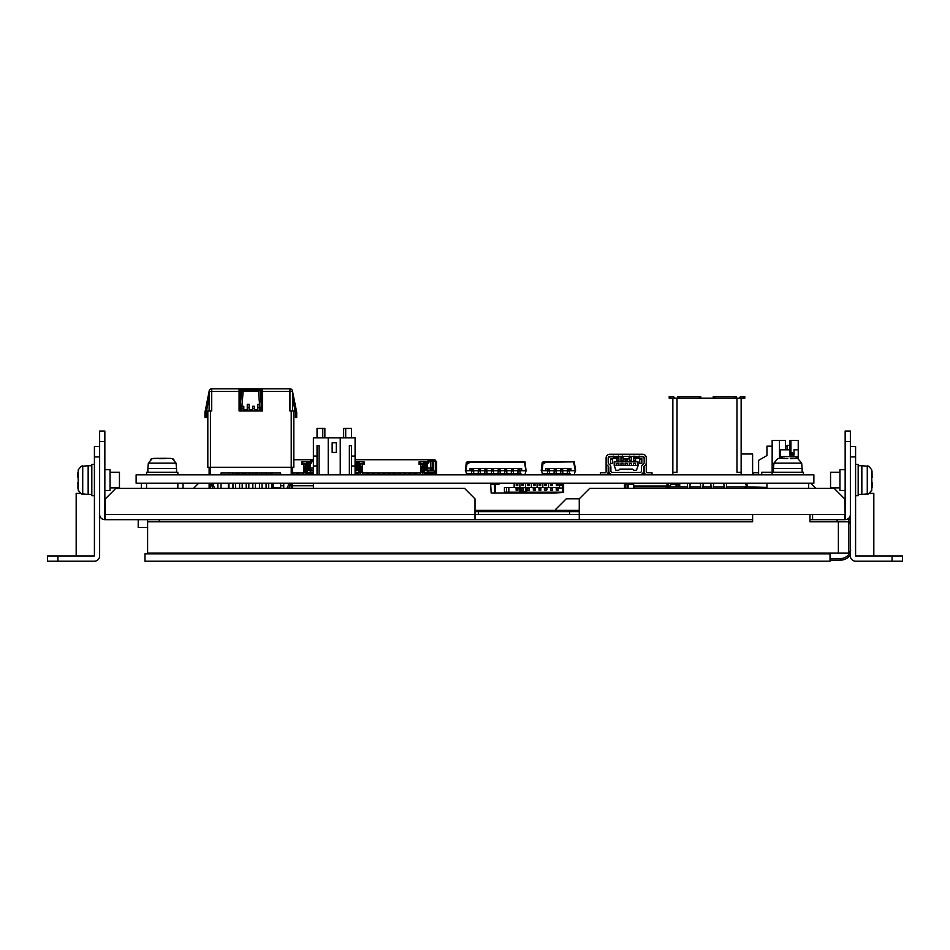 <?xml version="1.0" encoding="UTF-8"?>
<svg xmlns="http://www.w3.org/2000/svg" width="950" height="950" viewBox="0 0 950 950"><rect width="100%" height="100%" fill="white"/><g stroke="black" fill="none" stroke-linecap="round" stroke-linejoin="round"><path stroke-width="1.43" d="M150.207 553.043L150.207 553.874M830.039 553.043L830.039 561.177L144.994 561.177L144.994 553.874L830.039 553.874M766.947 487.409L746.985 486.887M745.714 486.887L726.418 486.887M724.078 486.887L713.379 486.887M711.039 486.887L702.953 486.887M700.613 486.887L689.914 486.887M687.586 486.887L670.688 486.887A10.949 10.949 0 0 0 668.444 487.124M665.131 488.395A10.949 10.949 0 0 1 667.363 487.397M850.369 551.404L850.369 523.284M849.11 517.857A22.42 22.42 0 0 1 850.369 520.196L850.369 514.461A5.213 5.213 0 0 1 845.156 519.674L845.156 441.477L850.369 441.477L850.369 456.914L855.582 456.914L855.582 446.488L850.369 446.488M849.941 523.414A20.852 20.852 0 0 0 847.911 518.89M892.074 561.177L902.5 561.177L902.5 555.964L892.074 555.964L892.074 561.177L855.582 561.177A5.213 5.213 0 0 1 850.369 555.964L850.369 554.907A11.994 11.994 0 0 1 840.465 560.132L840.465 558.576A10.426 10.426 0 0 0 849.312 553.66L850.618 550.501M830.039 560.132L840.465 560.132M840.465 558.576L830.039 558.576M579.263 511.646L475 511.646M475 510.293L579.263 510.293M810.742 483.182L815.955 488.395M193.479 488.395L198.692 483.182M555.809 510.293L555.809 509.247L566.236 498.821L579.263 498.821L579.263 519.674L475 519.674L475 514.461L812.571 514.461L812.571 519.674L809.958 519.674M850.369 441.477L850.369 431.051L845.156 431.051L845.156 441.477M845.156 490.485L839.943 490.485L839.943 469.633L845.156 469.633M104.844 441.477L104.844 431.051L99.631 431.051L99.631 441.477L104.844 441.477L104.844 519.674L475 519.674M104.844 490.485L110.058 490.485L110.058 469.633L104.844 469.633M104.844 514.461L105.367 519.674M105.367 514.461L105.367 498.821L115.793 488.395L464.574 488.395L475 498.821L475 514.461L105.367 514.461M808.664 488.395L808.664 483.182L766.947 483.182L766.947 488.395L834.207 488.395L844.633 498.821L845.156 514.461M812.571 519.674L844.633 519.674L844.633 514.461L812.571 514.461M146.549 488.395L146.549 483.182L177.84 483.182L177.84 488.395M138.213 519.674L138.213 527.499L147.594 527.499M104.844 519.674A5.213 5.213 0 0 1 99.631 514.461L99.631 555.964A5.213 5.213 0 0 1 94.418 561.177L76.178 561.177M579.263 519.674L752.614 519.674L752.614 514.461M141.336 483.182L141.336 488.395M183.053 488.395L183.053 483.182M57.926 555.964L47.5 555.964L47.5 561.177L57.926 561.177L57.926 555.964L94.418 555.964L94.418 456.914L99.631 456.914L99.631 441.477M579.263 498.821L589.701 488.395L766.947 488.395M752.614 519.674L752.614 521.764L147.594 521.764L147.594 553.043L848.801 553.043L848.801 521.764L809.958 521.764L837.069 521.764L837.069 519.674M752.614 521.764L159.327 521.764L159.327 519.674M809.958 514.461L809.958 521.764M848.801 520.553L848.801 521.764M478.384 511.646L478.384 514.461M569.62 511.646L569.62 514.461M147.594 519.674L147.594 521.764M777.86 458.624L779.238 458.387L777.86 458.624M784.486 458.268L782.278 458.28M791.54 458.256L793.297 458.268M794.627 458.316L790.341 458.339M796.373 458.387L790.293 458.624M787.799 458.553L779.238 458.387M777.812 458.553L773.941 463.137L801.669 463.137L802.144 468.588L773.466 468.588L773.466 472.233M802.144 468.588L802.144 472.233M803.451 474.846L803.451 472.233L772.16 472.233L772.16 474.846M152.273 458.624L158.151 458.256M164.611 458.565L166.238 458.256L164.623 458.624M166.274 458.256L153.651 458.387M159.636 458.624L162.201 458.553M150.516 459.349L152.202 458.553L148.331 463.137L176.059 463.137L176.534 468.588L147.856 468.588L147.856 472.233M177.84 474.846L177.84 472.233L146.549 472.233L146.549 474.846M159.612 458.624L162.094 458.553M164.789 458.624L162.296 458.553M871.791 489.998L871.791 470.119M872.171 483.847L872.148 485.557L872.171 483.847M872.076 487.659L872.076 482.588M872.159 476.746L872.029 477.529L872.159 476.746M871.874 480.059L871.791 482.541M861.84 465.726L867.279 466.201C867.778 465.298 869.309 466.581 871.874 470.072C869.309 466.581 867.778 465.298 867.279 466.201L867.279 493.917L861.84 494.392L861.84 465.726L858.182 465.726M861.84 494.392L858.182 494.392M855.582 464.419L858.182 464.419L858.182 495.698L855.582 495.698M839.943 487.872L830.549 487.872L830.549 472.233L839.943 472.233M872.029 471.485L872.076 477.529M110.058 472.233L119.451 472.233L119.451 487.872L110.058 487.872M78.209 470.119L78.209 489.998M77.829 476.271L77.853 474.561L77.829 476.271M77.924 472.459L77.924 477.529M77.841 483.372L77.971 482.576L77.841 483.372M78.126 480.059L78.209 477.577M76.178 555.964L76.178 493.406L80.881 493.406L78.126 490.046C80.702 493.525 82.234 494.819 82.721 493.917L82.721 466.201L88.16 465.726L88.16 494.392L91.817 494.392M88.16 465.726L91.817 465.726M94.418 495.698L91.817 495.698L91.817 464.419L94.418 464.419M77.971 488.633L77.924 482.588M813.877 483.182L136.123 483.182L136.123 474.846L813.877 474.846L813.877 483.182L808.664 483.182M495.282 484.381L495.282 492.207L494.76 483.182M491.684 483.182L491.684 484.12L494.344 484.642L494.867 492.991L505.816 492.991L505.816 492.207L504.45 492.207L504.45 487.516L514.152 487.516L514.152 483.336L498.928 483.336L498.928 484.381L495.389 484.381M280.618 483.182L280.618 487.872L273.315 487.872L273.315 483.182M221.029 474.846L221.029 473.017L280.618 473.017L280.618 474.846M241.965 406.291L241.965 408.405L243.794 408.405L243.794 406.291L241.965 406.291M243.794 410.982L243.794 408.405M241.965 410.982L241.965 408.405M247.261 410.982L247.261 407.562L249.09 407.562L249.09 410.982M249.09 407.562L249.09 404.308L247.261 404.308L247.261 407.562M252.558 410.982L252.558 408.405L254.386 408.405L254.386 410.982M254.386 408.405L254.386 406.291L252.558 406.291L252.558 408.405M257.854 410.982L257.854 404.308L259.683 404.308L259.683 410.982M261.25 409.937L259.683 409.937M257.854 409.937L254.386 409.937M252.558 409.937L249.09 409.937M247.261 409.937L243.794 409.937M241.965 409.937L240.398 409.937M221.029 488.395L228.226 488.395M215.923 483.182L213.227 483.704L213.227 485.272L211.648 485.272L212.895 488.395M214.783 488.395L213.227 485.272M217.906 483.182L217.906 488.395M211.648 485.272L211.648 483.704L213.227 483.704M221.029 483.182L221.029 487.872M292.529 410.982L292.529 391.424A2.613 2.613 0 0 0 289.928 388.823L211.719 388.823A2.613 2.613 0 0 0 209.119 391.424L211.719 391.424L211.719 388.823A2.613 2.613 0 0 0 209.119 391.424L209.119 410.982M239.091 388.823L239.091 410.982L262.556 410.982L262.556 391.424L289.928 391.424L289.928 388.823A2.613 2.613 0 0 1 292.529 391.424L296.697 412.288L296.697 417.501L295.402 417.501L295.402 412.407L292.529 397.896M239.091 391.424L211.719 391.424L211.719 410.982L207.812 410.982L207.812 467.281L293.835 467.281L293.835 410.982L289.928 410.982L289.928 391.424L292.529 391.424M262.556 388.823L262.556 391.424M240.398 391.174L241.704 391.174L241.704 390.129M241.704 391.174L240.398 404.463M209.119 397.896L206.245 412.407L206.245 417.501L204.951 417.501L204.951 412.288L209.119 391.424M260.062 409.937L259.683 405.709M259.552 404.308L258.388 390.129M243.259 390.129L241.585 409.937M292.529 467.281L292.529 473.017L291.223 473.017L291.223 410.982M292.529 474.846L292.529 473.017L303.608 473.017L303.086 474.846M209.119 488.395L209.119 483.182M210.425 488.395L210.425 483.182M210.425 410.982L210.425 473.017L209.119 473.017L209.119 467.281M239.091 390.129L240.398 390.129L240.398 410.982M261.25 410.982L261.25 390.129L262.556 390.129M289.999 485.272L289.999 483.704L288.42 483.704L288.42 485.272L289.999 485.272L288.752 488.395M285.724 483.182L288.42 483.704M286.864 488.395L288.42 485.272M283.741 483.182L283.741 488.395M261.25 390.129L240.398 390.129M261.25 404.463L259.944 390.129M262.058 483.182L262.058 488.395M248.817 483.182L248.817 488.395M235.576 483.182L235.576 488.395M228.95 483.182L228.95 488.395M242.191 483.182L242.191 488.395M239.59 483.182L239.59 488.395M252.831 483.182L252.831 488.395M255.431 483.182L255.431 488.395M266.071 483.182L266.071 488.395M268.684 483.182L268.684 488.395M210.425 474.846L210.425 473.017M209.119 474.846L209.119 473.017M292.529 488.395L292.529 483.182M291.223 474.846L291.223 473.017M291.223 488.395L291.223 483.182M272.697 483.182L272.697 488.395M259.457 483.182L259.457 488.395M255.431 474.846L255.431 473.017L259.457 473.017L259.457 474.846M266.071 474.846L266.071 473.017L262.058 473.017L262.058 474.846M246.204 483.182L246.204 488.395M246.204 473.017L246.204 474.846M248.817 473.017L248.817 474.846M232.964 483.182L232.964 488.395M232.964 473.017L232.964 474.846M235.576 473.017L235.576 474.846M239.59 473.017L239.59 474.846M242.191 473.017L242.191 474.846M250.693 474.846L250.171 473.017L252.831 473.017L252.831 474.846M272.282 474.846L272.282 473.017L268.684 473.017L268.684 474.846M332.156 442.783L332.156 452.426L336.324 452.426L336.324 442.783L332.156 442.783M349.363 474.846L349.363 445.645L351.441 445.645L351.441 474.846M319.117 474.846L319.117 445.645L317.039 445.645L317.039 474.846M351.441 437.831L351.441 428.45L345.705 428.45L345.705 437.831M322.762 437.831L322.762 428.45L317.039 428.45L317.039 437.831M317.039 465.975L313.381 465.975L313.381 456.071L317.039 456.071M324.853 437.831L324.853 428.45L322.762 428.45M345.705 428.45L343.627 428.45L343.627 437.831M351.441 465.975L355.086 465.975L355.086 456.071L351.441 456.071M340.231 474.846L340.231 437.831L355.086 437.831L355.086 456.071M313.381 474.846L313.381 465.975M355.086 474.846L355.086 465.975M328.237 474.846L328.237 437.831L340.231 437.831M328.237 437.831L313.381 437.831L313.381 456.071M780.508 458.327L780.508 449.825L789.842 449.825L789.842 455.038L794.01 455.038L794.01 449.825L798.238 449.825L798.238 458.684M798.238 456.594L797.193 456.594L797.193 458.494M780.508 456.594L781.553 456.594L781.553 458.292M781.553 456.594L797.193 456.594M792.834 454.516L791.006 454.516L791.398 452.948L792.443 452.948L792.834 455.038L794.01 455.038M789.842 455.038L791.006 454.516M761.734 474.846L761.734 472.233L772.16 472.233L772.16 440.432L779.463 440.432L779.463 458.375M779.463 453.993L780.508 453.993M789.842 453.993L790.934 453.993M790.934 455.038L790.934 440.432L789.628 440.432L789.628 449.825L789.628 445.384L787.028 445.384L787.028 449.825M779.463 440.432L785.46 440.432L785.46 449.825M790.934 440.432L798.238 440.432L798.238 449.825M359.397 470.155L359.397 472.233L360.691 472.233L360.691 463.636L359.397 463.636L359.397 470.155L360.691 470.155M420.316 464.419L420.316 463.374L423.391 463.636L424.591 461.807L419.104 461.807L419.104 464.419L420.909 464.419L420.387 474.846M422.477 470.155L423.783 470.155L422.477 470.001L422.477 472.233L423.783 472.233L424.175 471.2L423.783 466.497L424.591 467.02L424.591 461.807M423.391 472.494L424.591 472.494L424.591 467.02M420.648 464.419L422.477 463.754M422.477 466.759L420.909 466.759M423.783 463.636L422.477 463.636L422.477 465.975L423.783 465.975L423.783 463.636M422.477 465.975L423.783 465.975M423.783 470.001L423.783 466.129M422.477 466.129L422.477 470.001M423.783 472.233L423.783 470.155M424.175 469.478L423.783 468.326M420.909 468.207L421.824 466.759L421.824 472.494L422.477 472.494M420.909 467.02L421.824 467.02L421.824 472.494L420.909 472.494M422.477 472.233L422.477 473.017A1.829 1.829 135 0 0 424.294 474.846M427.69 474.846L427.69 473.539L424.294 473.539L423.783 472.494M424.591 472.494L427.821 472.494L427.821 470.678L426.514 470.678A0.784 0.784 48.4 0 1 425.731 469.894L426.514 470.678L433.699 470.678L436.572 472.233L436.572 461.284L435.789 461.284L435.789 472.233M358.577 461.807L359.789 463.636L362.864 463.374L364.064 461.807L358.577 461.807L358.577 472.494L359.789 472.494M359.397 465.975L360.691 465.975M359.397 466.129L360.691 466.129M360.691 470.001L359.397 470.001M360.691 463.754L362.52 463.897M362.259 466.759L360.691 466.759M360.691 472.494L361.344 472.494L361.344 466.759L361.344 472.494L362.259 472.494M359.005 469.478L359.397 468.326M359.397 472.494L358.874 473.539L355.478 473.539L355.478 474.846M358.874 474.846A1.829 1.829 -52.9 0 0 360.691 473.017L360.691 472.233M355.086 461.807L357.438 461.807L357.438 469.894A0.784 0.784 -37.1 0 1 356.654 470.678L355.348 470.678L355.348 472.494L358.577 472.494M423.391 463.636L420.316 463.802M362.864 463.802L360.715 463.636M362.781 474.846L362.259 464.419L364.064 464.419L364.064 461.807M420.909 473.017L362.259 473.017M355.086 459.729L428.094 459.729L428.082 461.807L425.731 461.807L425.731 469.894M420.316 463.374L419.104 461.807M362.259 467.02L361.344 467.02L362.259 468.207M427.69 473.539L436.549 473.539L436.549 474.846M362.864 463.374L362.864 464.419M433.699 461.284A5729.699 475.036 -90 0 0 433.699 468.588L430.706 470.155A1.568 1.568 0 0 0 432.274 468.588L432.274 461.284L433.699 461.284L434.221 459.729A1.568 1.568 0 0 1 435.789 461.284L433.699 461.284M357.438 468.588L356.642 468.588M367.08 473.017L367.08 474.846M374.383 473.017L374.383 474.846M379.596 473.017L379.596 474.846M384.809 473.017L384.809 474.846M390.022 473.017L390.022 474.846M413.998 473.017L413.998 474.846M408.785 473.017L408.785 474.846M403.572 473.017L403.572 474.846M398.359 473.017L398.359 474.846M393.146 473.017L393.146 474.846M426.538 468.588L425.731 468.588M369.17 473.017L369.17 473.955L367.08 473.955M372.293 474.846L372.293 473.955L374.383 473.955M372.293 473.955L372.293 473.017M377.506 474.846L377.506 473.955L379.596 473.955M377.506 473.955L377.506 473.017M382.719 474.846L382.719 473.955L384.809 473.955M382.719 473.955L382.719 473.017M387.933 474.846L387.933 473.955L390.022 473.955M387.933 473.955L387.933 473.017M416.088 473.017L416.088 473.955L413.998 473.955M410.875 473.017L410.875 473.955L408.785 473.955M405.662 473.017L405.662 473.955L403.572 473.955M400.449 473.017L400.449 473.955L398.359 473.955M395.236 473.017L395.236 473.955L393.146 473.955M425.731 461.807L428.082 462.068L428.094 459.729L429.661 459.729L428.616 463.113L426.538 462.068L428.616 462.068L428.616 463.113M425.731 464.419L426.538 464.419M356.642 464.419L357.438 464.419M435.492 472.233L427.821 472.233M355.086 470.155L356.642 470.155L355.086 468.065M355.086 462.068L356.642 462.068L355.597 463.113L355.597 468.065M356.642 462.068L356.642 469.87M429.661 459.729L430.706 459.729A1.568 1.568 0 0 1 432.274 461.284L430.706 461.284L430.706 459.729L433.889 459.729M431.122 470.155L430.706 470.155A1.568 1.568 180 0 0 432.274 468.588L432.274 461.284M429.661 461.023A1.045 1.045 0 0 1 428.616 462.068A1.045 1.045 0 0 0 429.661 461.023A1.045 1.045 0 0 1 428.616 462.068M433.699 468.588L432.274 468.588A1.568 1.568 180 0 1 430.706 470.155L426.538 470.155L427.571 468.065L427.571 463.113M426.538 469.87L426.538 462.068M369.17 473.955L369.17 474.846M416.088 473.955L416.088 474.846M410.875 473.955L410.875 474.846M405.662 473.955L405.662 474.846M400.449 473.955L400.449 474.846M395.236 473.955L395.236 474.846M306.482 465.975L306.482 463.636L305.176 463.636L305.176 465.975L306.482 465.975L306.482 470.001L305.176 470.001L305.176 473.017A1.829 1.829 0 0 0 306.992 474.846M305.176 472.233L306.482 472.233L306.482 470.001M303.014 464.419L303.014 463.374L306.09 463.636L307.289 461.807L301.803 461.807L301.803 464.419L303.608 464.419L303.608 473.017M306.09 472.494L307.289 472.494L307.289 461.807M306.862 470.939L307.289 467.02M303.347 464.419L305.176 463.754M305.176 466.759L303.608 466.759M305.176 465.975L306.482 466.129M306.482 470.155L305.176 470.155M305.176 466.129L305.176 470.001M303.608 467.02L304.522 466.759L304.522 472.494L305.176 472.494M306.862 469.478L306.482 468.326M303.608 468.207L304.522 467.02L304.522 472.494L303.608 472.494M307.289 472.494L310.519 472.494L310.519 470.678L309.213 470.678A0.784 0.784 40.3 0 1 308.429 469.894L309.213 470.678L313.381 470.678M310.389 474.846L310.389 473.539L306.992 473.539L306.482 472.494M242.191 473.539L246.204 473.539M243.39 473.539L243.39 474.846M306.09 463.636L303.014 463.802M293.835 459.729L310.781 459.729L310.781 461.807L308.429 461.807L308.429 469.894M303.014 463.374L301.803 461.807M235.576 473.539L239.59 473.539M313.381 473.539L310.389 473.539M308.429 461.807L310.781 462.068L310.793 459.729L312.36 459.729L311.315 463.113L309.237 462.068L309.237 469.87L310.27 468.065L310.27 463.113M309.237 469.87L313.381 470.155M310.519 472.233L313.381 472.233M312.36 461.023A1.045 1.045 0 0 1 311.315 462.068L309.237 462.068M309.237 468.588L308.429 468.588M312.36 459.729L313.381 459.729M308.429 464.419L309.237 464.419M262.295 473.017L262.295 474.846M298.787 473.017L298.787 474.846M257.082 473.017L257.082 473.955L255.431 473.955M265.418 474.846L266.071 473.955M265.418 473.955L265.418 473.017M270.631 474.846L270.631 473.955L272.282 473.955M270.631 473.955L270.631 473.017M296.697 474.846L296.697 473.955L298.787 473.955M296.697 473.955L296.697 473.171L298.787 473.171M293.574 473.017L293.574 473.955L292.529 473.955M257.082 473.955L257.082 474.846M293.574 473.955L293.574 474.846M758.611 472.756L753.398 472.756L753.398 474.846M772.16 446.168L766.947 446.168L766.947 455.549L758.611 460.37L758.611 474.846M785.46 446.168L787.028 446.168M557.947 483.336L562.638 484.797L562.638 492.207L554.301 492.207L554.301 492.991L563.623 492.468L563.623 483.859L560.239 483.336L560.239 484.274M510.364 492.207L510.364 492.991L508.416 492.991L508.416 492.207L554.301 492.207M510.364 492.991L554.301 492.991M505.816 492.207L508.416 492.207M508.416 492.991L505.816 492.991M498.453 492.991L494.653 492.991M490.639 483.182L491.162 492.991L500.935 492.991M506.492 492.207L506.492 487.516M508.832 487.516L508.832 492.207M550.644 484.963L550.644 485.688L552.211 485.688L552.211 483.966L550.644 483.966L550.644 484.963L552.211 484.963M550.644 483.182L550.644 483.966M552.211 483.182L552.211 483.966M556.379 484.963L556.379 485.688L557.947 485.688L557.947 483.966L556.379 483.966L556.379 484.963L557.947 484.963M556.379 483.182L556.379 483.966M557.947 483.182L557.947 483.966M544.908 484.963L544.908 485.688L546.476 485.688L546.476 483.966L544.908 483.966L544.908 484.963L546.476 484.963M544.908 483.182L544.908 483.966M546.476 483.182L546.476 483.966M539.173 484.963L539.173 485.688L540.74 485.688L540.74 483.966L539.173 483.966L539.173 484.963L540.74 484.963M539.173 483.182L539.173 483.966M540.74 483.182L540.74 483.966M533.437 484.963L533.437 485.688L535.004 485.688L535.004 483.966L533.437 483.966L533.437 484.963L535.004 484.963M533.437 483.182L533.437 483.966M535.004 483.182L535.004 483.966M527.713 484.963L527.713 485.688L529.269 485.688L529.269 483.966L527.713 483.966L527.713 484.963L529.269 484.963M527.713 483.182L527.713 483.966M529.269 483.182L529.269 483.966M521.977 484.963L521.977 485.688L523.533 485.688L523.533 483.966L521.977 483.966L521.977 484.963L523.533 484.963M521.977 483.182L521.977 483.966M523.533 483.182L523.533 483.966M516.242 484.963L516.242 485.688L517.798 485.688L517.798 483.966L516.242 483.966L516.242 484.963L517.798 484.963M516.242 483.182L516.242 483.966M517.798 483.182L517.798 483.966M521.977 483.336L519.888 483.336L519.888 487.516L514.152 487.516M519.888 483.336L517.798 483.336M516.242 483.336L514.152 483.336M527.713 483.336L525.623 483.336L525.623 487.516L519.888 487.516M525.623 483.336L523.533 483.336M533.437 483.336L531.359 483.336L531.359 487.516L525.623 487.516M531.359 483.336L529.269 483.336M539.173 483.336L537.094 483.336L537.094 487.516L531.359 487.516M537.094 483.336L535.004 483.336M544.908 483.336L542.83 483.336L542.83 487.516L537.094 487.516M542.83 483.336L540.74 483.336M550.644 483.336L548.566 483.336L548.566 487.516L542.83 487.516M548.566 483.336L546.476 483.336M559.514 487.516L548.566 487.516M556.379 483.336L552.211 483.336M559.514 484.274L559.514 485.426L562.638 485.426M562.638 488.039L559.514 488.039L559.514 485.426M563.623 487.006L563.623 485.688M526.609 487.516L526.609 492.207M519.84 487.516L519.84 492.207M544.386 487.516L544.386 489.725M546.998 487.516L546.998 489.725M544.742 488.811L546.642 488.811L546.547 490.378L544.849 490.378L544.671 487.516M546.642 488.811L546.713 487.516L544.683 487.528M533.283 488.811L533.211 487.516L535.242 487.516L535.076 490.378L533.378 490.378L533.283 488.811L535.171 488.811M516.076 488.811L516.004 487.516L518.035 487.516L517.869 490.378L516.171 490.378L516.076 488.811L517.964 488.811M527.547 488.811L527.476 487.516L529.506 487.516L529.34 490.378L527.642 490.378L527.547 488.811L529.435 488.811M539.018 488.811L538.935 487.516L540.977 487.516L540.811 490.378L539.113 490.378L539.018 488.811L540.906 488.811M550.477 488.811L550.406 487.516L552.449 487.516L552.283 490.378L550.584 490.378L550.477 488.811L552.378 488.811M556.213 488.811L556.142 487.516L558.184 487.516L558.018 490.378L556.308 490.378L556.213 488.811L558.113 488.811M521.811 488.811L521.74 487.516L523.771 487.516L523.604 490.378L521.906 490.378L521.811 488.811L523.699 488.811M525.576 492.207L525.576 487.516M520.873 492.207L520.873 487.516M495.128 483.336L498.928 483.336M491.684 484.12L490.639 484.12M494.867 492.991L491.162 492.991M490.639 485.949L490.639 487.908M559.194 483.336L560.239 483.336M563.623 483.859L563.623 485.319M546.689 461.807L549.812 461.807M541.476 470.678L542.106 470.678L543.02 463.374L544.683 463.374L544.029 461.807L574.275 461.843L575.617 470.678M544.552 462.27L574.275 461.843M546.428 473.943L542.414 473.943L547.461 473.539M541.548 470.678L545.906 470.678L545.906 468.457L570.926 468.457L570.926 470.678L575.356 470.678M573.669 462.27L575.284 470.678M544.029 461.807L542.201 462.27L542.07 463.374L543.02 463.374M541.215 470.678L542.07 463.374M570.404 474.323L569.418 474.323M574.418 473.943L575.332 470.761M541.5 470.761L542.414 473.943M567.328 474.323L562.792 474.323M560.714 474.323L556.178 474.323M554.087 474.323L549.551 474.323M547.461 474.323L546.428 474.323M570.404 473.943L569.418 473.539M569.418 470.678L570.926 470.678M562.792 470.678L567.328 470.678M556.178 470.678L560.714 470.678M549.551 470.678L554.087 470.678M545.906 470.678L547.461 470.678M549.551 473.539L554.087 473.539M556.178 473.539L560.714 473.539M562.792 473.539L567.328 473.539M549.551 474.846L549.551 474.062L547.461 474.062L547.461 474.846M547.461 473.634L549.551 473.634L549.551 469.894L547.461 469.894L547.461 474.062M556.178 474.846L556.178 474.062L554.087 474.062L554.087 474.846M554.087 473.634L556.178 473.634L556.178 469.894L554.087 469.894L554.087 474.062M562.792 474.846L562.792 474.062L560.714 474.062L560.714 474.846M560.714 473.634L562.792 473.634L562.792 469.894L560.714 469.894L560.714 474.062M569.418 474.846L569.418 474.062L567.328 474.062L567.328 474.846M567.328 473.634L569.418 473.634L569.418 469.894L567.328 469.894L567.328 474.062M568.195 461.807L571.841 461.807M565.464 461.807L567.934 461.807M559.716 461.807L563.362 461.807M552.936 461.807L556.593 461.807M470.725 461.807L474.371 461.807M470.571 473.943L466.557 473.943L471.616 473.539M465.619 470.678L470.048 470.678L470.048 468.457L521.657 468.457L521.657 470.678L526.062 470.761L525.006 461.843L524.4 462.27L526.015 470.678M465.69 470.678L467.162 463.374L468.825 463.374L468.172 461.807L525.006 461.843M468.172 461.807L466.343 462.27L466.213 463.374L467.162 463.374M465.358 470.678L466.213 463.374M521.134 474.323L520.042 474.323M525.148 473.943L526.062 470.761M465.642 470.761L466.557 473.943M517.964 474.323L513.428 474.323M511.338 474.323L506.801 474.323M504.711 474.323L500.175 474.323M498.097 474.323L493.561 474.323M491.471 474.323L486.934 474.323M484.856 474.323L480.32 474.323M478.23 474.323L473.694 474.323M471.616 474.323L470.571 474.323M521.134 473.943L520.042 473.539M520.042 470.678L521.657 470.678M513.428 470.678L517.964 470.678M506.801 470.678L511.338 470.678M500.175 470.678L504.711 470.678M493.561 470.678L498.097 470.678M486.934 470.678L491.471 470.678M480.32 470.678L484.856 470.678M473.694 470.678L478.23 470.678M470.048 470.678L471.616 470.678M473.694 473.539L478.23 473.539M480.32 473.539L484.856 473.539M486.934 473.539L491.471 473.539M493.561 473.539L498.097 473.539M500.175 473.539L504.711 473.539M506.801 473.539L511.338 473.539M513.428 473.539L517.964 473.539M473.694 474.846L473.694 474.062L471.616 474.062L471.616 474.846M471.616 473.634L473.694 473.634L473.694 469.894L471.616 469.894L471.616 474.062M480.32 474.846L480.32 474.062L478.23 474.062L478.23 474.846M478.23 473.634L480.32 473.634L480.32 469.894L478.23 469.894L478.23 474.062M486.934 474.846L486.934 474.062L484.856 474.062L484.856 474.846M484.856 473.634L486.934 473.634L486.934 469.894L484.856 469.894L484.856 474.062M493.561 474.846L493.561 474.062L491.471 474.062L491.471 474.846M491.471 473.634L493.561 473.634L493.561 469.894L491.471 469.894L491.471 474.062M500.175 474.846L500.175 474.062L498.097 474.062L498.097 474.846M498.097 473.634L500.175 473.634L500.175 469.894L498.097 469.894L498.097 474.062M506.801 474.846L506.801 474.062L504.711 474.062L504.711 474.846M504.711 473.634L506.801 473.634L506.801 469.894L504.711 469.894L504.711 474.062M513.428 474.846L513.428 474.062L511.338 474.062L511.338 474.846M511.338 473.634L513.428 473.634L513.428 469.894L511.338 469.894L511.338 474.062M520.042 474.846L520.042 474.062L517.964 474.062L517.964 474.846M517.964 473.634L520.042 473.634L520.042 469.894L517.964 469.894L517.964 474.062M518.926 461.807L522.571 461.807M516.194 461.807L518.664 461.807M510.447 461.807L514.104 461.807M503.678 461.807L507.324 461.807M497.42 461.807L500.543 461.807M493.762 461.7L490.639 461.807M483.859 461.807L487.516 461.807M477.517 461.807L480.997 461.807M647.306 472.756A1.045 1.045 0 0 1 646.261 471.711A1.045 1.045 0 0 0 647.306 472.756L651.997 472.756L651.997 474.846M605.079 472.756A1.045 1.045 0 0 0 606.112 471.711A1.045 1.045 0 0 1 605.079 472.756L600.388 472.756L600.388 474.846M608.202 471.711A3.123 3.123 0 0 1 605.079 474.846M629.446 461.284L629.446 461.023A0.784 0.784 0 0 1 630.23 460.251L630.491 460.251A0.784 0.784 0 0 1 631.275 461.023L631.275 461.284M625.278 461.284L625.278 461.023A0.784 0.784 0 0 1 626.062 460.251L626.323 460.251A0.784 0.784 0 0 1 627.107 461.023L627.107 461.284M621.11 461.284L621.11 461.023A0.784 0.784 0 0 1 621.894 460.251L622.143 460.251A0.784 0.784 0 0 1 622.927 461.023L622.927 461.284M612.631 463.374L612.631 458.161L610.553 458.161L610.553 463.374L612.631 463.374L610.553 463.374M612.631 459.468L610.553 459.468M606.112 461.284L606.112 459.468M641.832 459.468L639.742 459.468M646.261 461.284L646.261 459.468M641.832 463.374L639.742 463.374L641.832 463.374L641.832 458.161L639.742 458.161L639.742 463.374M618.889 461.284L618.889 457.378L618.236 457.378M622.725 457.378L620.979 457.378L620.979 461.284M623.057 461.284L623.58 457.995M625.148 458.945L625.148 461.284M627.238 461.284L627.238 458.945M629.826 456.012L629.316 461.284M631.406 461.284L631.406 457.378L629.648 457.378M634.149 457.378L633.484 457.378L633.484 461.284M614.721 461.807L614.721 465.464L616.799 465.464L616.799 463.374L618.889 463.374L618.889 465.464L620.979 465.464L620.979 463.374L623.057 463.374L623.057 465.464L625.148 465.464L625.148 463.374L627.238 463.374L627.238 465.464L629.316 465.464L629.316 463.374L631.406 463.374L631.406 465.464L633.484 465.464L633.484 463.374L635.574 463.374L635.574 465.464L637.664 465.464L637.664 461.807L614.199 461.807L614.199 465.464L615.956 470.286L618.664 470.286L619.839 469.11L632.546 469.11L633.709 470.286L636.429 470.286L638.174 465.464L637.925 461.546L614.46 461.546M618.889 465.464L616.799 465.464M623.057 465.464L620.979 465.464M627.238 465.464L625.148 465.464M631.406 465.464L629.316 465.464M635.574 465.464L633.484 465.464M637.664 465.464L637.937 466.117M614.721 465.464L614.436 466.117M606.112 457.9A3.646 3.646 0 0 1 609.769 454.254L642.616 454.254A3.646 3.646 0 0 1 646.261 457.9L646.261 462.697A3.646 3.646 0 0 1 644.717 465.678L644.231 466.022A1.568 1.568 0 0 0 643.578 467.293L643.578 470.939A3.646 3.646 0 0 1 639.932 474.584L612.453 474.584A3.646 3.646 0 0 1 608.807 470.939L608.807 467.293A1.568 1.568 0 0 0 608.143 466.022L607.656 465.678A3.646 3.646 0 0 1 606.112 462.697L606.112 457.9M613.166 456.048L613.415 458.28L613.938 456.273M618.355 456.048L618.106 458.28L617.583 456.273M618.177 456.332L618.106 458.28L617.844 457.199L613.676 457.199L613.676 456.332M613.415 456.772L613.415 458.28L613.676 457.199M622.559 456.012L623.057 458.826L629.316 458.826L628.793 457.995M634.018 456.048L634.268 458.28L634.79 456.273M639.207 456.048L638.958 458.28L638.436 456.273M634.208 456.332L634.268 458.28L634.529 457.199L638.697 457.199L638.697 456.332M638.958 456.772L638.958 458.28L638.697 457.199M610.031 456.332L608.202 458.161M644.171 457.9A1.568 1.568 0 0 0 642.616 456.332L609.769 456.332A1.568 1.568 0 0 0 608.202 457.9L608.202 462.697A1.568 1.568 0 0 0 608.867 463.968L609.354 464.312A3.646 3.646 0 0 1 610.886 467.293L610.886 470.939A1.568 1.568 0 0 0 612.453 472.494L639.932 472.494A1.568 1.568 0 0 0 641.488 470.939L641.488 467.293A3.646 3.646 0 0 1 643.031 464.312L643.518 463.968A1.568 1.568 0 0 0 644.171 462.697L644.171 457.9M644.171 458.161L642.354 456.332M643.756 474.846L643.756 466.569M644.171 474.846L644.171 466.058M608.617 474.846L608.617 466.569M608.202 474.846L608.202 466.058M635.574 461.284L635.574 458.423M616.799 458.423L616.799 461.284M633.614 461.284L633.614 461.023A0.784 0.784 0 0 1 634.398 460.251L634.659 460.251A0.784 0.784 0 0 1 635.443 461.023L635.443 461.284M616.93 461.284L616.93 461.023A0.784 0.784 0 0 1 617.714 460.251L617.975 460.251A0.784 0.784 0 0 1 618.759 461.023L618.759 461.284M644.967 473.801L644.171 473.801M607.406 473.801L608.202 473.801M606.112 461.938L606.112 471.711M646.261 471.711L646.261 461.938M647.306 474.846A3.123 3.123 0 0 1 644.171 471.711M752.614 474.846L752.614 453.993L741.143 453.993M677.124 484.227L676.079 484.749M677.124 486.887L677.124 484.749M667.707 486.056L670.534 486.056L670.534 486.887L670.534 484.227L676.079 484.227L676.079 486.887M670.534 486.578L668.064 486.578M668.064 488.395L666.793 486.566L633.674 486.578M670.866 483.182L670.866 483.966L675.034 484.227M629.161 484.227L633.329 483.966L633.329 483.182M627.071 488.395L627.071 484.749L628.116 484.749M666.52 486.056L633.674 486.056L634.256 488.134M665.606 488.134L633.674 488.134L633.674 484.227L628.116 484.227L628.116 488.395M678.692 486.887L678.692 484.488L676.079 484.227M625.777 483.182A1.306 1.306 0 0 0 624.471 484.488L624.471 487.148L625.516 487.148L625.516 484.488L628.116 484.227M630.099 483.966A1.306 1.306 0 0 0 628.9 483.182M678.431 483.182A1.306 1.306 0 0 1 679.725 484.488L679.725 486.887M674.108 483.966A1.306 1.306 0 0 1 675.296 483.182M743.232 398.204L744.8 398.204L744.8 396.637L743.232 396.637L743.232 398.204L736.191 398.204L736.191 396.637L713.248 396.637L713.248 398.204L700.744 398.204L700.744 396.637L677.801 396.637L677.801 398.204L670.759 398.204L670.759 396.637L669.204 396.637L669.204 398.204L670.759 398.204M677.801 398.204L679.369 398.204L679.369 396.637M699.176 396.637L699.176 398.204L700.744 398.204M699.176 398.204L679.369 398.204M726.263 488.395L726.679 483.182M723.805 483.182L724.232 488.395M713.224 488.395L713.64 483.182M710.778 483.182L711.194 488.395M744.669 488.395L746.344 485.973L745.548 483.182M746.878 483.182L747.199 486.566L745.94 488.395M677.018 472.233L672.849 472.293L677.018 472.233L677.018 398.204M672.849 474.846L672.849 472.293M741.143 474.846L741.143 472.293L736.974 472.293L741.143 472.293M668.444 483.182L667.648 485.973L669.322 488.395M700.768 488.395L700.352 483.182M703.214 483.182L702.798 488.395M687.729 488.395L687.313 483.182M690.187 483.182L689.771 488.395M666.793 486.566L667.126 483.182M741.143 472.233L741.143 398.204M672.849 398.204L672.849 472.233M734.623 396.637L734.623 398.204L736.191 398.204M713.248 398.204L714.816 398.204L714.816 396.637M734.623 398.204L714.816 398.204M670.759 396.637L672.849 396.637A1.568 1.568 0 0 1 674.417 398.204M743.232 396.637L741.143 396.637A1.568 1.568 0 0 0 739.575 398.204M271.676 483.182L271.676 488.395M292.529 485.794L313.381 485.794L313.381 488.395M313.381 485.794L313.381 483.182M850.369 555.964L850.369 456.914M873.822 555.964L873.822 493.406L869.119 493.406L871.874 490.046C869.297 493.525 867.766 494.819 867.279 493.917M855.582 456.914L855.582 555.964L892.074 555.964M99.631 446.488L94.418 446.488L94.418 456.914M57.926 561.177L94.418 561.177M99.631 555.964L99.631 456.914M849.312 553.66L850.369 554.325M838.375 521.764L838.375 553.043M170.786 458.387L164.789 458.387M257.854 407.562L259.683 407.562M243.259 391.424L258.388 391.424M259.944 391.174L261.25 391.174M796.148 458.375L796.148 456.594M782.586 456.594L782.586 458.268M433.699 468.683L433.699 470.678M367.08 473.171L369.17 473.171M372.293 473.171L374.383 473.171M377.506 473.171L379.596 473.171M382.719 473.171L384.809 473.171M387.933 473.171L390.022 473.171M413.998 473.171L416.088 473.171M408.785 473.171L410.875 473.171M403.572 473.171L405.662 473.171M398.359 473.171L400.449 473.171M393.146 473.171L395.236 473.171M355.205 459.729L355.205 461.284M356.642 467.4L357.438 467.4M426.538 467.4L425.731 467.4M432.274 468.065L430.706 468.065L430.706 461.284L429.661 461.284M432.274 468.588L430.706 470.155L430.706 468.065L427.571 468.065M313.381 468.065L310.27 468.065M313.381 461.284L312.36 461.284M311.315 463.113L311.315 462.068M308.429 467.4L309.237 467.4M255.431 473.171L257.082 473.171M265.418 473.171L266.071 473.171M270.631 473.171L272.282 473.171M292.529 473.171L293.574 473.171M550.644 484.262L552.211 484.262M556.379 484.262L557.947 484.262M544.908 484.262L546.476 484.262M539.173 484.262L540.74 484.262M533.437 484.262L535.004 484.262M527.713 484.262L529.269 484.262M521.977 484.262L523.533 484.262M516.242 484.262L517.798 484.262M520.873 491.886L525.576 491.886M569.881 473.539L569.881 474.323M546.951 473.539L546.951 474.323M547.461 470.951L549.551 470.951M554.087 470.951L556.178 470.951M560.714 470.951L562.792 470.951M567.328 470.951L569.418 470.951M468.694 462.27L524.4 462.27M520.612 473.539L520.612 474.323M471.093 473.539L471.093 474.323M471.616 470.951L473.694 470.951M478.23 470.951L480.32 470.951M484.856 470.951L486.934 470.951M491.471 470.951L493.561 470.951M498.097 470.951L500.175 470.951M504.711 470.951L506.801 470.951M511.338 470.951L513.428 470.951M517.964 470.951L520.042 470.951M617.844 456.332L617.844 457.199M634.529 456.332L634.529 457.199M736.974 398.204L736.974 472.233M271.676 485.794L272.697 485.794M280.618 485.794L283.741 485.794M289.798 485.794L291.223 485.794M801.669 463.137L797.798 458.553L801.669 463.137M773.941 463.137L773.466 468.588M176.059 463.137L172.188 458.553L173.874 459.349M148.331 463.137L147.856 468.588M176.534 468.588L176.534 472.233M82.721 466.201C82.222 465.298 80.691 466.581 78.126 470.072C80.691 466.581 82.222 465.298 82.721 466.201M82.721 493.917L88.16 494.392M229.366 473.017L229.366 474.846M228.333 483.182L228.333 487.872M618.046 458.423L613.486 458.423M623.141 458.945L629.232 458.945M638.899 458.423L634.339 458.423"/></g></svg>
